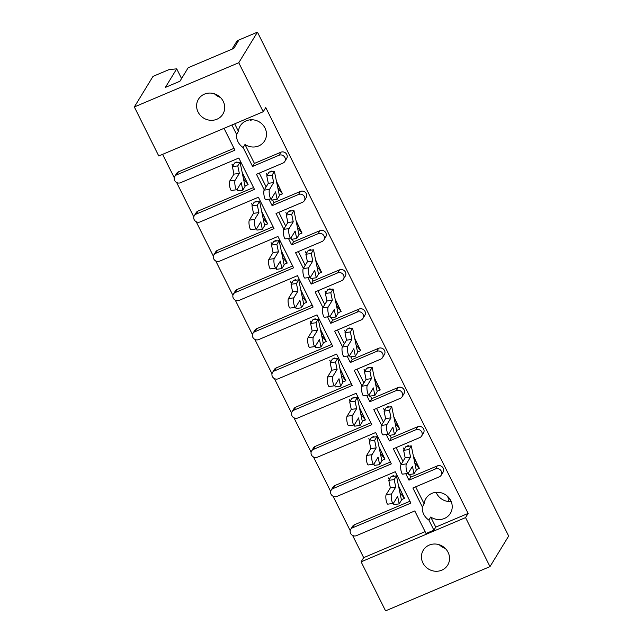 <?xml version="1.0" encoding="UTF-8"?>
<svg xmlns="http://www.w3.org/2000/svg" width="643" height="643" viewBox="0 0 643 643"><rect width="100%" height="100%" fill="white"/><g stroke="black" fill="none" stroke-linecap="round" stroke-linejoin="round"><path stroke-width="0.96" d="M422.314 506.917L424.171 503.879A14.299 13.374 31.4 0 1 425.963 498.462A14.299 13.374 31.4 0 1 438.574 492.337A14.299 13.374 31.4 0 1 450.751 500.584A14.299 13.374 31.4 0 1 450.373 513.371A14.299 13.374 31.4 0 1 430.73 517.028L428.873 520.066A14.299 13.374 -148.6 0 1 423.721 514.279A14.299 13.374 -148.6 0 1 422.314 506.917L412.886 488.005L439.338 476.801A4.469 4.179 -148.6 0 0 441.315 471.215A4.469 4.179 -148.6 0 0 435.424 468.956L408.972 480.16L405.757 473.714M437.16 492.281L436.549 493.285A14.299 13.374 -148.6 0 0 451.185 501.54M422.909 562.971A14.299 13.374 -148.6 0 0 435.086 571.225A14.299 13.374 -148.6 0 0 447.697 565.101A14.299 13.374 -148.6 0 0 448.083 552.313A14.299 13.374 -148.6 0 0 435.898 544.058A14.299 13.374 -148.6 0 0 423.287 550.191A14.299 13.374 -148.6 0 0 422.909 562.971M439.282 544.758A14.299 13.374 -148.6 0 0 445.229 548.391M198.068 112.027A14.299 13.374 -148.6 0 0 210.253 120.273A14.299 13.374 -148.6 0 0 222.864 114.149A14.299 13.374 -148.6 0 0 223.242 101.361A14.299 13.374 -148.6 0 0 211.065 93.114A14.299 13.374 -148.6 0 0 198.454 99.239A14.299 13.374 -148.6 0 0 198.068 112.027M214.449 93.806A14.299 13.374 -148.6 0 0 220.396 97.439M265.02 128.061A14.299 13.374 31.4 0 1 264.635 140.841A14.299 13.374 31.4 0 1 244.991 144.506L243.142 147.544A14.299 13.374 -148.6 0 1 237.99 141.757A14.299 13.374 -148.6 0 1 236.576 134.387L238.432 131.349A14.299 13.374 31.4 0 1 240.225 125.932A14.299 13.374 31.4 0 1 252.836 119.807A14.299 13.374 31.4 0 1 265.02 128.061M162.599 154.352L174.253 177.733M176.64 182.516L193.808 216.94M196.187 221.722L213.355 256.155M215.743 260.937L232.911 295.37M235.29 300.152L252.458 334.585M254.845 339.367L272.013 373.792M274.392 378.574L291.56 413.007M293.947 417.789L311.116 452.222M313.495 457.004L330.663 491.437M333.05 496.219L350.21 530.644M352.597 535.426L363.673 557.65L361.117 561.837L465.556 517.599L489.99 566.62L385.559 610.85L361.117 561.837M158.765 155.976L134.331 106.963L238.762 62.733L263.204 111.745L158.765 155.976M232.002 49.181L236.166 42.366A6.703 6.269 -148.6 0 1 238.955 39.979L233.803 48.418L188.174 67.74L179.927 81.243L165.372 87.408L176.712 68.841L168.94 69.637L153.01 76.38L134.331 106.963M250.384 119.807A14.299 13.374 -148.6 0 0 250.81 120.763L251.429 119.759M238.955 39.979L257.441 32.15L508.669 536.037L489.99 566.62M405.805 446.748L408.209 445.583L408.538 446.25M406.384 463.892A4.919 1.149 82.1 0 0 406.304 469.358A4.919 1.149 82.1 0 0 408.008 473.401L402.631 474.14A4.919 1.149 -97.9 0 1 400.927 470.097A4.919 1.149 -97.9 0 1 400.999 464.632L406.384 463.892L410.547 457.069L408.996 449.586L411.271 445.872L414.727 462.639L419.324 468.329L413.328 455.855M386.25 407.541L388.653 406.368L388.983 407.035M386.829 424.677A4.919 1.149 82.1 0 0 386.756 430.143A4.919 1.149 82.1 0 0 388.46 434.186L383.075 434.925A4.919 1.149 -97.9 0 1 381.371 430.89A4.919 1.149 -97.9 0 1 381.452 425.417L386.829 424.677L390.992 417.854L389.449 410.371L391.716 406.657L395.18 423.424L399.769 429.122L393.781 416.648M366.703 368.326L369.106 367.153L369.436 367.82M367.282 385.462A4.919 1.149 82.1 0 0 367.201 390.936A4.919 1.149 82.1 0 0 368.905 394.971L363.528 395.718A4.919 1.149 -97.9 0 1 361.824 391.675A4.919 1.149 -97.9 0 1 361.896 386.202L367.282 385.462L371.445 378.647L369.902 371.156L372.168 367.442L375.625 384.217L380.222 389.907L374.226 377.433M347.148 329.112L349.551 327.946L349.88 328.605M347.726 346.247A4.919 1.149 82.1 0 0 347.654 351.721A4.919 1.149 82.1 0 0 349.358 355.764L343.973 356.503A4.919 1.149 -97.9 0 1 342.269 352.46A4.919 1.149 -97.9 0 1 342.349 346.995L347.726 346.247L351.89 339.432L350.347 331.941L352.613 328.227L356.077 345.002L360.675 350.692L354.679 338.218M327.6 289.897L330.004 288.731L330.333 289.39M328.179 307.032A4.919 1.149 82.1 0 0 328.107 312.506A4.919 1.149 82.1 0 0 329.803 316.549L324.426 317.288A4.919 1.149 -97.9 0 1 322.722 313.245A4.919 1.149 -97.9 0 1 322.794 307.78L328.179 307.032L332.343 300.217L330.799 292.726L333.066 289.02L336.522 305.787L341.12 311.477L335.124 299.003M308.045 250.682L310.448 249.516L310.786 250.183M308.624 267.826A4.919 1.149 82.1 0 0 308.552 273.291A4.919 1.149 82.1 0 0 310.256 277.334L304.87 278.073A4.919 1.149 -97.9 0 1 303.174 274.039A4.919 1.149 -97.9 0 1 303.247 268.565L308.624 267.826L312.787 261.002L311.244 253.519L313.511 249.805L316.975 266.572L321.572 272.27L315.576 259.796M288.498 211.475L290.901 210.301L291.231 210.968M289.077 228.611A4.919 1.149 82.1 0 0 289.004 234.076A4.919 1.149 82.1 0 0 290.708 238.119L285.323 238.866A4.919 1.149 -97.9 0 1 283.619 234.824A4.919 1.149 -97.9 0 1 283.692 229.35L289.077 228.611L293.24 221.795L291.697 214.304L293.964 210.591L297.42 227.357L302.017 233.055L296.021 220.581M268.943 172.26L271.346 171.094L271.684 171.753M269.521 189.396A4.919 1.149 82.1 0 0 269.449 194.869A4.919 1.149 82.1 0 0 271.153 198.904L265.768 199.651A4.919 1.149 -97.9 0 1 264.072 195.609A4.919 1.149 -97.9 0 1 264.144 190.143L269.521 189.396L273.685 182.58L272.142 175.089L274.408 171.376L277.872 188.15L282.47 193.84L276.474 181.366M264.273 189.926L256.477 174.301L282.928 163.097A4.469 4.179 -148.6 0 0 284.905 157.511A4.469 4.179 -148.6 0 0 279.022 155.252L280.878 152.214L254.419 163.418L244.991 144.506M280.878 152.214A4.469 4.179 31.4 0 1 286.641 158.467L284.793 161.506M283.82 229.141L276.032 213.508L302.483 202.304A4.469 4.179 -148.6 0 0 304.46 196.718A4.469 4.179 -148.6 0 0 298.569 194.467L300.426 191.429L273.974 202.633L272.648 199.973M266.13 186.888L259.258 173.12M300.426 191.429A4.469 4.179 31.4 0 1 306.197 197.682L304.34 200.712M303.375 268.356L295.579 252.723L322.03 241.519A4.469 4.179 -148.6 0 0 324.008 235.933A4.469 4.179 -148.6 0 0 318.124 233.682L319.981 230.644L293.521 241.84L292.195 239.18M285.677 226.103L278.813 212.335M319.981 230.644A4.469 4.179 31.4 0 1 325.744 236.889L323.887 239.927M322.923 307.571L315.126 291.938L341.586 280.734A4.469 4.179 -148.6 0 0 343.563 275.148A4.469 4.179 -148.6 0 0 337.671 272.889L339.528 269.851L313.077 281.055L311.751 278.395M305.224 265.318L298.36 251.55M339.528 269.851A4.469 4.179 31.4 0 1 345.299 276.104L343.442 279.142M342.478 346.786L334.681 331.153L361.133 319.949A4.469 4.179 -148.6 0 0 363.11 314.363A4.469 4.179 -148.6 0 0 357.227 312.104L359.075 309.066L332.624 320.27L331.298 317.61M324.779 304.533L317.915 290.757M359.075 309.066A4.469 4.179 31.4 0 1 364.846 315.319L362.99 318.357M362.025 385.993L354.229 370.36L380.688 359.164A4.469 4.179 -148.6 0 0 382.665 353.57A4.469 4.179 -148.6 0 0 376.774 351.319L378.631 348.281L352.179 359.485L350.853 356.825M344.326 343.748L337.462 329.972M378.631 348.281A4.469 4.179 31.4 0 1 384.401 354.534L382.545 357.572M381.572 425.208L373.784 409.575L400.235 398.371A4.469 4.179 -148.6 0 0 402.213 392.785A4.469 4.179 -148.6 0 0 396.329 390.534L398.178 387.496L371.726 398.7L370.4 396.032M363.882 382.955L357.018 369.186M398.178 387.496A4.469 4.179 31.4 0 1 403.949 393.741L402.092 396.779M401.128 464.423L393.331 448.79L419.783 437.586A4.469 4.179 -148.6 0 0 421.768 432A4.469 4.179 -148.6 0 0 415.876 429.741L417.733 426.703L391.282 437.907L389.955 435.247M383.429 422.17L376.565 408.401M417.733 426.703A4.469 4.179 31.4 0 1 423.504 432.956L421.647 435.994M435.424 468.956L437.28 465.918L410.829 477.122L409.503 474.462M402.984 461.385L396.112 447.608M437.28 465.918A4.469 4.179 31.4 0 1 443.051 472.171L441.194 475.209M424.171 503.879L415.667 486.823M263.204 111.745L265.76 107.558L468.112 513.419L435.761 527.123L430.73 517.028M238.432 131.349L234.679 123.826M279.022 155.252L252.57 166.457L243.142 147.544M252.57 166.457L254.419 163.418M298.569 194.467L272.118 205.672L268.903 199.217M272.118 205.672L273.974 202.633M318.124 233.682L291.665 244.879L288.45 238.432M291.665 244.879L293.521 241.84M337.671 272.889L311.22 284.093L308.005 277.647M311.22 284.093L313.077 281.055M357.227 312.104L330.767 323.308L327.552 316.854M330.767 323.308L332.624 320.27M376.774 351.319L350.322 362.523L347.107 356.069M350.322 362.523L352.179 359.485M396.329 390.534L369.87 401.73L366.655 395.284M369.87 401.73L371.726 398.7M415.876 429.741L389.425 440.945L386.21 434.499M389.425 440.945L391.282 437.907M408.972 480.16L410.829 477.122M196.163 214.095A4.469 4.179 -148.6 0 0 194.299 215.686L196.155 212.648A4.469 4.179 31.4 0 1 198.02 211.057L196.163 214.095L254.475 189.396L238.834 158.025L180.522 182.725A4.469 4.179 -148.6 0 1 174.751 176.471L176.608 173.433A4.469 4.179 31.4 0 1 178.465 171.842L176.608 174.88A4.469 4.179 -148.6 0 0 174.751 176.471M176.608 174.88L234.928 150.181L224.029 128.335M390.992 476.768L393.395 475.603L393.725 476.262M391.571 493.904A4.919 1.149 82.1 0 0 391.499 499.378A4.919 1.149 82.1 0 0 393.203 503.421L387.817 504.16A4.919 1.149 -97.9 0 1 386.113 500.117A4.919 1.149 -97.9 0 1 386.186 494.652L391.571 493.904L395.734 487.089L394.191 479.598L396.458 475.884L399.922 492.659L404.511 498.349L398.523 485.875M371.445 437.553L373.848 436.388L374.178 437.055M372.024 454.697A4.919 1.149 82.1 0 0 371.943 460.163A4.919 1.149 82.1 0 0 373.647 464.206L368.27 464.945A4.919 1.149 -97.9 0 1 366.566 460.91A4.919 1.149 -97.9 0 1 366.639 455.437L372.024 454.697L376.187 447.874L374.644 440.391L376.911 436.677L380.367 453.444L384.964 459.134L378.968 446.66M351.89 398.347L354.293 397.173L354.623 397.84M352.468 415.482A4.919 1.149 82.1 0 0 352.396 420.948A4.919 1.149 82.1 0 0 354.1 424.991L348.715 425.738A4.919 1.149 -97.9 0 1 347.011 421.695A4.919 1.149 -97.9 0 1 347.091 416.222L352.468 415.482L356.632 408.667L355.089 401.176L357.355 397.462L360.819 414.229L365.417 419.927L359.421 407.453M332.343 359.132L334.746 357.958L335.075 358.625M332.921 376.268A4.919 1.149 82.1 0 0 332.849 381.741A4.919 1.149 82.1 0 0 334.545 385.776L329.168 386.523A4.919 1.149 -97.9 0 1 327.464 382.481A4.919 1.149 -97.9 0 1 327.536 377.015L332.921 376.268L337.085 369.452L335.542 361.961L337.808 358.247L341.264 375.022L345.862 380.712L339.866 368.238M312.787 319.917L315.191 318.751L315.52 319.41M313.366 337.053A4.919 1.149 82.1 0 0 313.294 342.526A4.919 1.149 82.1 0 0 314.998 346.569L309.613 347.308A4.919 1.149 -97.9 0 1 307.909 343.266A4.919 1.149 -97.9 0 1 307.989 337.8L313.366 337.053L317.529 330.237L315.986 322.746L318.253 319.032L321.717 335.807L326.314 341.497L320.318 329.023M293.24 280.702L295.643 279.536L295.973 280.203M293.819 297.846A4.919 1.149 82.1 0 0 293.747 303.311A4.919 1.149 82.1 0 0 295.45 307.354L290.065 308.093A4.919 1.149 -97.9 0 1 288.361 304.051A4.919 1.149 -97.9 0 1 288.434 298.585L293.819 297.846L297.982 291.022L296.439 283.539L298.706 279.826L302.162 296.592L306.759 302.282L300.763 289.808M273.685 241.495L276.088 240.321L276.426 240.988M274.264 258.631A4.919 1.149 82.1 0 0 274.191 264.096A4.919 1.149 82.1 0 0 275.895 268.139L270.51 268.887A4.919 1.149 -97.9 0 1 268.814 264.844A4.919 1.149 -97.9 0 1 268.887 259.37L274.264 258.631L278.427 251.807L276.884 244.324L279.15 240.611L282.615 257.377L287.212 263.075L281.216 250.601M254.138 202.28L256.541 201.106L256.87 201.773M254.716 219.416A4.919 1.149 82.1 0 0 254.644 224.889A4.919 1.149 82.1 0 0 256.348 228.924L250.963 229.672A4.919 1.149 -97.9 0 1 249.259 225.629A4.919 1.149 -97.9 0 1 249.331 220.155L254.716 219.416L258.88 212.6L257.337 205.109L259.603 201.396L263.059 218.17L267.657 223.86L261.661 211.386M234.582 163.065L236.986 161.899L237.323 162.558M235.161 180.201A4.919 1.149 82.1 0 0 235.089 185.674A4.919 1.149 82.1 0 0 236.793 189.717L231.416 190.457A4.919 1.149 -97.9 0 1 229.712 186.414A4.919 1.149 -97.9 0 1 229.784 180.948L235.161 180.201L239.333 173.385L237.781 165.894L240.048 162.181L243.512 178.955L248.11 184.645L242.114 172.171M233.996 148.324L178.465 171.842M363.673 557.65L425.111 531.632M350.708 529.39L352.565 526.352A4.469 4.179 31.4 0 1 354.422 524.76L352.565 527.799A4.469 4.179 -148.6 0 0 350.588 533.385A4.469 4.179 -148.6 0 0 356.479 535.643L414.791 510.944L426.036 533.489L433.904 530.154L428.873 520.066M409.953 501.243L354.422 524.76M331.161 490.175L333.018 487.137A4.469 4.179 31.4 0 1 334.874 485.545L333.018 488.584A4.469 4.179 -148.6 0 0 331.041 494.17A4.469 4.179 -148.6 0 0 336.924 496.428L395.244 471.729L410.885 503.099L352.565 527.799M390.405 462.028L334.874 485.545M311.606 450.96L313.462 447.922A4.469 4.179 31.4 0 1 315.319 446.33L313.471 449.369A4.469 4.179 -148.6 0 0 311.485 454.955A4.469 4.179 -148.6 0 0 317.377 457.213L375.689 432.514L391.33 463.884L333.018 488.584M370.85 422.813L315.319 446.33M292.059 411.753L293.915 408.715A4.469 4.179 31.4 0 1 295.772 407.123L293.915 410.162A4.469 4.179 -148.6 0 0 291.938 415.748A4.469 4.179 -148.6 0 0 297.83 417.998L356.142 393.299L371.783 424.669L313.471 449.369M351.303 383.598L295.772 407.123M272.503 372.538L274.36 369.5A4.469 4.179 31.4 0 1 276.217 367.909L274.368 370.947A4.469 4.179 -148.6 0 0 272.383 376.533A4.469 4.179 -148.6 0 0 278.274 378.783L336.586 354.092L352.227 385.462L293.915 410.162M331.756 344.391L276.217 367.909M252.956 333.323L254.813 330.285A4.469 4.179 31.4 0 1 256.67 328.694L254.813 331.732A4.469 4.179 -148.6 0 0 252.836 337.318A4.469 4.179 -148.6 0 0 258.727 339.576L317.039 314.877L332.68 346.247L274.368 370.947M312.201 305.176L256.67 328.694M233.401 294.108L235.258 291.07A4.469 4.179 31.4 0 1 237.122 289.479L235.266 292.517A4.469 4.179 -148.6 0 0 233.288 298.103A4.469 4.179 -148.6 0 0 239.172 300.361L297.484 275.662L313.125 307.032L254.813 331.732M292.653 265.961L237.122 289.479M213.854 254.893L215.71 251.863A4.469 4.179 31.4 0 1 217.567 250.264L215.71 253.302A4.469 4.179 -148.6 0 0 213.733 258.896A4.469 4.179 -148.6 0 0 219.625 261.146L277.937 236.447L293.578 267.818L235.266 292.517M273.098 226.746L217.567 250.264M253.551 187.531L198.02 211.057M215.71 253.302L274.022 228.611L258.39 197.24L200.069 221.931A4.469 4.179 -148.6 0 1 194.299 215.686M236.576 134.387L231.898 125.007M447.882 501.444L449.031 499.555L447.319 496.107M257.441 32.15L238.762 62.733M468.112 513.419L465.556 517.599M435.761 527.123L433.904 530.154M181.559 78.567L176.712 68.841M393.203 503.421A4.919 1.149 82.1 0 0 393.484 503.188L397.647 496.372L399.199 503.863L401.465 500.15L399.922 492.659M398.676 486.647L404.511 498.349L401.369 499.683M393.572 476.286L393.395 475.603M393.275 475.804L391.434 476.584M389.232 479.646L388.356 477.886L389.393 479.397M396.458 475.884L391.081 476.632L388.806 480.345L390.357 487.836L386.186 494.652M393.516 503.147L393.813 504.602L399.199 503.863M394.191 479.598L388.806 480.345M395.734 487.089L390.357 487.836M408.008 473.401A4.919 1.149 82.1 0 0 408.297 473.168L412.46 466.352L414.004 473.843L416.27 470.129L414.727 462.639M413.489 456.626L419.324 468.329L416.174 469.663M408.385 446.266L408.209 445.583M408.08 445.784L406.247 446.563M404.045 449.626L403.169 447.866L404.198 449.377M411.271 445.872L405.886 446.612L403.619 450.325L405.162 457.816L400.999 464.632M408.321 473.127L408.626 474.582L414.004 473.843M408.996 449.586L403.619 450.325M410.547 457.069L405.162 457.816M373.647 464.206A4.919 1.149 82.1 0 0 373.937 463.973L378.1 457.157L379.643 464.648L381.91 460.935L380.367 453.444M379.129 447.432L384.964 459.134L381.821 460.468M374.025 437.071L373.848 436.388M373.72 436.589L371.887 437.369M369.685 440.431L368.809 438.671L369.838 440.182M376.911 436.677L371.525 437.417L369.259 441.13L370.802 448.621L366.639 455.437M373.961 463.933L374.266 465.387L379.643 464.648M374.644 440.391L369.259 441.13M376.187 447.874L370.802 448.621M354.1 424.991A4.919 1.149 82.1 0 0 354.381 424.766L358.553 417.942L360.096 425.433L362.363 421.72L360.819 414.229M359.574 408.217L365.417 419.927L362.266 421.261M354.47 397.856L354.293 397.173M354.172 397.374L352.332 398.154M350.13 401.224L349.253 399.464L350.29 400.967M357.355 397.462L351.978 398.202L349.704 401.915L351.255 409.406L347.091 416.222M354.414 424.718L354.711 426.172L360.096 425.433M355.089 401.176L349.704 401.915M356.632 408.667L351.255 409.406M334.545 385.776A4.919 1.149 82.1 0 0 334.834 385.551L338.998 378.735L340.541 386.218L342.807 382.505L341.264 375.022M340.026 369.01L345.862 380.712L342.719 382.046M334.923 358.649L334.746 357.958M334.617 358.167L332.785 358.939M330.582 362.009L329.706 360.249L330.735 361.752M337.808 358.247L332.423 358.995L330.156 362.708L331.7 370.191L327.536 377.015M334.858 385.503L335.164 386.965L340.541 386.218M335.542 361.961L330.156 362.708M337.085 369.452L331.7 370.191M314.998 346.569A4.919 1.149 82.1 0 0 315.279 346.336L319.45 339.52L320.994 347.003L323.26 343.298L321.717 335.807M320.471 329.795L326.314 341.497L323.164 342.832M315.367 319.434L315.191 318.751M315.07 318.952L313.237 319.732M311.027 322.794L310.151 321.034L311.188 322.545M318.253 319.032L312.876 319.78L310.609 323.493L312.152 330.976L307.989 337.8M315.311 346.296L315.609 347.75L320.994 347.003M315.986 322.746L310.609 323.493M317.529 330.237L312.152 330.976M295.45 307.354A4.919 1.149 82.1 0 0 295.732 307.121L299.895 300.305L301.438 307.796L303.713 304.083L302.162 296.592M300.924 290.58L306.759 302.282L303.617 303.617M295.82 280.219L295.643 279.536M295.515 279.737L293.682 280.517M291.48 283.579L290.604 281.819L291.633 283.33M298.706 279.826L293.321 280.565L291.054 284.278L292.597 291.769L288.434 298.585M295.756 307.081L296.061 308.536L301.438 307.796M296.439 283.539L291.054 284.278M297.982 291.022L292.597 291.769M275.895 268.139A4.919 1.149 82.1 0 0 276.185 267.914L280.348 261.09L281.891 268.581L284.158 264.868L282.615 257.377M281.377 251.365L287.212 263.075L284.061 264.402M276.265 241.004L276.088 240.321M275.968 240.522L274.135 241.302M271.933 244.372L271.049 242.604L272.085 244.115M279.15 240.611L273.773 241.35L271.507 245.063L273.05 252.554L268.887 259.37M276.209 267.866L276.506 269.321L281.891 268.581M276.884 244.324L271.507 245.063M278.427 251.807L273.05 252.554M256.348 228.924A4.919 1.149 82.1 0 0 256.629 228.699L260.793 221.883L262.336 229.366L264.611 225.653L263.059 218.17M261.822 212.15L267.657 223.86L264.514 225.195M256.718 201.798L256.541 201.106M256.42 201.315L254.58 202.087M252.377 205.157L251.501 203.397L252.53 204.9M259.603 201.396L254.218 202.143L251.952 205.848L253.495 213.339L249.331 220.155M256.653 228.651L256.959 230.114L262.336 229.366M257.337 205.109L251.952 205.848M258.88 212.6L253.495 213.339M236.793 189.717A4.919 1.149 82.1 0 0 237.082 189.484L241.246 182.668L242.789 190.151L245.055 186.438L243.512 178.955M242.274 172.943L248.11 184.645L244.959 185.98M237.171 162.583L236.986 161.899M236.865 162.1L235.033 162.88M232.83 165.942L231.946 164.182L232.983 165.693M240.048 162.181L234.671 162.928L232.404 166.641L233.948 174.124L229.784 180.948M237.106 189.444L237.404 190.899L242.789 190.151M237.781 165.894L232.404 166.641M239.333 173.385L233.948 174.124M388.46 434.186A4.919 1.149 82.1 0 0 388.742 433.961L392.905 427.137L394.456 434.628L396.723 430.914L395.18 423.424M393.934 417.411L399.769 429.122L396.627 430.448M388.83 407.051L388.653 406.368M388.533 406.569L386.692 407.349M384.49 410.419L383.614 408.651L384.651 410.162M391.716 406.657L386.339 407.397L384.064 411.11L385.615 418.601L381.452 425.417M388.774 433.912L389.071 435.367L394.456 434.628M389.449 410.371L384.064 411.11M390.992 417.854L385.615 418.601M368.905 394.971A4.919 1.149 82.1 0 0 369.195 394.746L373.358 387.922L374.901 395.413L377.168 391.7L375.625 384.217M374.387 378.197L380.222 389.907L377.079 391.241M369.283 367.844L369.106 367.153M368.978 367.362L367.145 368.134M364.943 371.204L364.067 369.444L365.095 370.947M372.168 367.442L366.783 368.182L364.517 371.895L366.06 379.386L361.896 386.202M369.219 394.698L369.524 396.16L374.901 395.413M369.902 371.156L364.517 371.895M371.445 378.647L366.06 379.386M349.358 355.764A4.919 1.149 82.1 0 0 349.639 355.531L353.811 348.715L355.354 356.198L357.621 352.485L356.077 345.002M354.832 338.99L360.675 350.692L357.524 352.026M349.728 328.629L349.551 327.946M349.43 328.147L347.59 328.927M345.387 331.989L344.511 330.229L345.548 331.74M352.613 328.227L347.236 328.975L344.969 332.688L346.513 340.171L342.349 346.995M349.671 355.491L349.969 356.945L355.354 356.198M350.347 331.941L344.969 332.688M351.89 339.432L346.513 340.171M329.803 316.549A4.919 1.149 82.1 0 0 330.092 316.316L334.256 309.5L335.799 316.991L338.065 313.278L336.522 305.787M335.284 299.775L341.12 311.477L337.977 312.811M330.18 289.414L330.004 288.731M329.875 288.932L328.043 289.712M325.84 292.774L324.964 291.014L325.993 292.525M333.066 289.02L327.681 289.76L325.414 293.473L326.957 300.964L322.794 307.78M330.116 316.276L330.422 317.73L335.799 316.991M330.799 292.726L325.414 293.473M332.343 300.217L326.957 300.964M310.256 277.334A4.919 1.149 82.1 0 0 310.537 277.101L314.708 270.285L316.252 277.776L318.518 274.063L316.975 266.572M315.729 260.56L321.572 272.27L318.422 273.596M310.625 250.199L310.448 249.516M310.328 249.717L308.495 250.497M306.285 253.567L305.409 251.799L306.446 253.31M313.511 249.805L308.134 250.545L305.867 254.258L307.41 261.749L303.247 268.565M310.569 277.061L310.866 278.515L316.252 277.776M311.244 253.519L305.867 254.258M312.787 261.002L307.41 261.749M290.708 238.119A4.919 1.149 82.1 0 0 290.99 237.894L295.153 231.07L296.696 238.561L298.971 234.848L297.42 227.357M296.182 221.345L302.017 233.055L298.874 234.39M291.078 210.992L290.901 210.301M290.773 210.51L288.94 211.282M286.738 214.352L285.862 212.592L286.891 214.095M293.964 210.591L288.578 211.33L286.312 215.043L287.855 222.534L283.692 229.35M291.014 237.846L291.319 239.309L296.696 238.561M291.697 214.304L286.312 215.043M293.24 221.795L287.855 222.534M271.153 198.904A4.919 1.149 82.1 0 0 271.442 198.679L275.606 191.863L277.149 199.346L279.416 195.633L277.872 188.15M276.635 182.138L282.47 193.84L279.319 195.175M271.531 171.777L271.346 171.094M271.225 171.295L269.393 172.067M267.191 175.137L266.306 173.377L267.343 174.888M274.408 171.376L269.031 172.123L266.765 175.836L268.308 183.319L264.144 190.143M271.467 198.631L271.764 200.094L277.149 199.346M272.142 175.089L266.765 175.836M273.685 182.58L268.308 183.319"/></g></svg>
